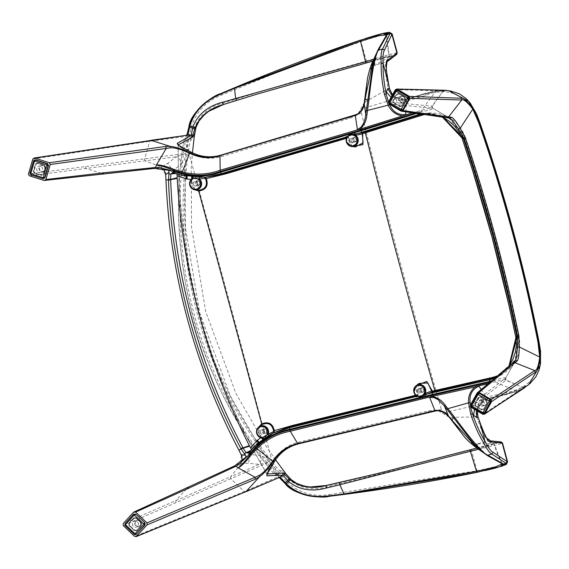 <?xml version="1.0" encoding="UTF-8"?>
<svg xmlns="http://www.w3.org/2000/svg" width="569" height="569" viewBox="0 0 569 569"><rect width="100%" height="100%" fill="white"/><g stroke="black" fill="none" stroke-linecap="round" stroke-linejoin="round"><path stroke-width="0.43" stroke-dasharray="2.85 2.13" d="M198.524 184.904A1.949 1.892 -105.7 0 0 198.545 181.17A1.949 1.892 -105.7 0 0 196.184 183.517A1.949 1.892 -105.7 0 0 198.524 184.904M193.894 178.524A5.448 5.306 -105.7 0 0 190.345 185.181A5.448 5.306 -105.7 0 0 196.838 189.015M193.289 184.328A2.297 2.24 74.3 0 1 194.826 181.532A2.297 2.24 74.3 0 1 197.599 183.14A2.297 2.24 74.3 0 1 196.07 185.956A2.297 2.24 74.3 0 1 193.289 184.328A2.297 2.24 -105.7 0 0 196.07 185.956A2.297 2.24 -105.7 0 0 197.607 183.168A2.297 2.24 -105.7 0 0 194.826 181.532A2.297 2.24 -105.7 0 0 193.289 184.328M195.238 183.78A2.297 2.24 74.3 0 1 198.019 181.006A2.297 2.24 74.3 0 1 198.019 185.416A2.297 2.24 74.3 0 1 195.238 183.78M355.092 141.532A1.949 1.892 -105.7 0 0 355.113 137.798A1.949 1.892 -105.7 0 0 352.759 140.145A1.949 1.892 -105.7 0 0 355.092 141.532M350.461 135.152A5.448 5.306 -105.7 0 0 346.912 141.809A5.448 5.306 -105.7 0 0 353.406 145.643M349.857 140.956A2.297 2.24 74.3 0 1 351.4 138.16A2.297 2.24 74.3 0 1 354.174 139.768A2.297 2.24 74.3 0 1 352.638 142.584A2.297 2.24 74.3 0 1 349.857 140.956A2.297 2.24 74.3 0 1 351.4 138.16A2.297 2.24 74.3 0 1 354.174 139.768A2.297 2.24 74.3 0 1 352.638 142.584A2.297 2.24 74.3 0 1 349.857 140.956M351.806 140.408A2.297 2.24 74.3 0 1 354.587 137.634A2.297 2.24 74.3 0 1 354.587 142.037A2.297 2.24 74.3 0 1 351.806 140.408M263.148 431.7A1.949 1.892 74.3 0 1 265.51 429.353A1.949 1.892 74.3 0 1 266.399 432.518A1.949 1.892 74.3 0 1 263.148 431.7M262.202 431.963A2.297 2.24 -105.7 0 0 266.036 432.931A2.297 2.24 -105.7 0 0 263.739 429.168A2.297 2.24 -105.7 0 0 262.202 431.963M260.253 432.511A2.297 2.24 -105.7 0 0 263.034 434.14A2.297 2.24 -105.7 0 0 264.564 431.323A2.297 2.24 -105.7 0 0 261.79 429.716A2.297 2.24 -105.7 0 0 260.253 432.511M263.803 437.198A5.448 5.306 74.3 0 1 257.309 433.365A5.448 5.306 74.3 0 1 260.858 426.707M420.32 390.547A1.949 1.892 74.3 0 1 422.675 388.193A1.949 1.892 74.3 0 1 423.564 391.365A1.949 1.892 74.3 0 1 420.32 390.547M419.367 390.811A2.297 2.24 -105.7 0 0 423.201 391.778A2.297 2.24 -105.7 0 0 420.904 388.015A2.297 2.24 -105.7 0 0 419.367 390.811M417.418 391.358A2.297 2.24 -105.7 0 0 420.199 392.987A2.297 2.24 -105.7 0 0 421.736 390.17A2.297 2.24 -105.7 0 0 418.962 388.563A2.297 2.24 -105.7 0 0 417.418 391.358A2.297 2.24 -105.7 0 0 420.199 392.987A2.297 2.24 -105.7 0 0 421.736 390.17A2.297 2.24 -105.7 0 0 418.962 388.563A2.297 2.24 -105.7 0 0 417.418 391.358M420.968 396.038A5.448 5.306 74.3 0 1 414.474 392.205A5.448 5.306 74.3 0 1 418.023 385.554M507.164 461.495C508.551 463.173 498.529 466.246 477.099 470.727L477.071 472.313L485.321 470.535M477.099 470.727L476.936 472.355M451.914 419.879L460.221 430.911C466.672 440.143 471.502 444.446 474.688 443.799L476.466 443.912L484.461 452.888L488.43 456.167L502.377 463.899M501.83 463.33L493.992 443.628L476.737 443.912L489.952 440.911L500.357 441.928C501.353 442.099 491.602 444.723 471.111 449.816L377.716 473.508M493.714 443.784L491.901 444.88L478.323 449.19M493.615 443.415L476.815 448.059M273.461 463.017L272.309 462.199L273.469 460.364C279.486 450.997 287.864 444.951 298.597 442.234L429.51 410.711L427.589 412.397L422.404 414.111M267.067 474.055L266.975 474.411M358.42 113.395L360.966 111.119L361.436 112.989L350.54 118.025L221.519 156.553C210.857 159.597 200.58 158.58 190.672 153.509L188.744 152.506C181.646 148.374 178.161 145.806 178.303 144.803C176.561 257.245 209.029 377.596 267.138 474.048C266.463 473.422 268.184 469.475 272.309 462.199C243.411 352.986 218.546 260.844 188.744 152.506L189.335 151.226M488.159 383.741L494.781 381.827C502.484 379.644 506.268 379.082 506.118 380.135L470.826 407.162M470.563 406.927L470.3 405.228L505.386 378.328L505.912 380.213L523.409 387.688L482.939 414.346M513.352 362.915L515.265 360.931L505.621 378.157L515.422 360.725M477.163 392.923L513.067 363.228M483.942 408.926L481.936 409.467L475.848 405.861L475.293 403.798L478.735 397.624L480.741 397.084L486.829 400.697L487.384 402.752L483.7 409.388L481.694 409.929L481.936 409.467M481.694 409.929L475.158 406.053L474.596 403.99L475.293 403.798M483.7 409.388L487.405 402.752L486.851 400.69L480.307 396.806L478.301 397.347L474.596 403.99M360.966 111.119L362.723 108.615L395.398 98.878L401.408 101.076L408.506 100.571L425.975 95.322C448.073 84.639 474.276 98.238 478.778 122.982C503.558 194.662 523.26 267.686 537.89 342.054C546.46 365.725 530.6 390.59 506.147 392.454L488.401 396.685L482.014 399.815L477.924 404.73L444.78 412.717L450.193 417.34L477.988 416.942M450.299 90.884L448.443 90.635L425.214 93.835L407.753 99.07L404.139 99.689L401.294 99.532L395.832 97.534L392.361 94.568M358.548 113.309L358.072 113.672M362.723 108.615L364.786 101.879M358.285 113.508L364.537 102.121L366.913 85.108M515.877 337.595L519.063 336.03L516.339 359.21L500.201 375.568L495.912 377.325M462.014 138.004L465.542 137.67C487.455 202.699 505.293 268.817 519.063 336.03L518.487 336.073C504.717 268.931 486.9 202.877 465.022 137.918L449.183 118.295L424.638 114.426M133.615 512.171L234.044 466.338L237.131 464.347L242.451 459.532L240.445 463.344L237.33 464.126M279.884 478.024L269.016 462.22C263.547 455.378 263.042 456.822 259.813 455.364L249.457 454.524L241.441 454.78L240.438 463.351M240.559 463.401L248.689 463.301L259.194 464.396L269.016 462.22L230.794 478.678L230.687 476.68L123.238 523.601M249.08 452.298L250.182 451.822L249.848 452.234L248.667 452.782M261.904 424.609C257.601 428.507 257.43 432.596 261.384 436.871L263.475 438.109L262.281 438.052M192.258 178.517L193.24 177.812L192.052 179.918C190.793 185.608 192.998 189.057 198.666 190.259M346.656 138.018A0.768 0.761 -84.7 0 0 346.699 137.634A0.768 0.633 -162.6 0 1 346.67 137.698L348.705 137.961L346.421 138.352M346.642 137.435L347.979 137.086A0.768 0.768 0 0 1 348.712 137.961C348.47 142.869 350.696 145.856 355.39 146.923L348.705 137.961L347.744 137.115L345.732 137.015M352.929 140.095A2.297 2.24 74.3 0 1 354.466 137.3A2.297 2.24 74.3 0 1 357.247 138.907A2.297 2.24 74.3 0 1 355.71 141.724A2.297 2.24 74.3 0 1 352.929 140.095M415.839 396.828L417.504 395.647L416.394 395.917M415.676 395.249L417.909 394.431C415.263 390.384 415.64 386.721 419.054 383.428L417.909 394.431A0.768 0.768 0 0 1 417.738 395.54L416.43 385.483M192.407 177.386L192.813 176.518L184.15 174.619L177.236 172.123L173.709 172.4L177.343 172.265L177.037 173.46L175.7 173.566M193.24 177.812L192.799 176.518L191.917 177.123L199.84 177.606L205.516 177.258M209.456 176.781L199.797 177.613A0.768 0.704 -94.1 0 0 199.598 177.656M264.571 431.345A2.297 2.24 74.3 0 1 263.034 434.14A2.297 2.24 74.3 0 1 260.261 432.532A2.297 2.24 74.3 0 1 261.79 429.716A2.297 2.24 74.3 0 1 264.571 431.345M267.643 430.484A2.297 2.24 -105.7 0 0 264.862 428.855A2.297 2.24 -105.7 0 0 263.326 431.651A2.297 2.24 -105.7 0 0 266.107 433.279A2.297 2.24 -105.7 0 0 267.643 430.484M470.186 449.802L471.111 449.816L471.744 451.224C493.046 445.918 503.181 443.187 502.157 443.031M493.984 443.329L500.357 441.928A1.529 1.515 92.1 0 1 500.734 441.893L500.364 441.928M451.245 419.374L449.958 417.546M477.291 411.287L478.977 405.683L477.924 404.73L476.708 416.828L477.967 416.892M516.737 391.123C523.025 388.286 525.251 387.14 523.409 387.688L524.988 387.517L517.221 391.273L505.457 394.73L487.626 398.883L516.737 391.123L494.781 381.827L494.063 380.633L489.802 382.212L490.186 383.271M476.31 410.704L483.87 400.299L488.508 398.364L506.239 394.132L528.551 384.765L529.803 383.755M361.436 112.982C386.159 212.372 412.838 311.243 441.466 409.588L441.999 411.437L444.78 412.717M505.386 378.328L505.557 378.214C505.421 377.155 501.595 377.965 494.063 380.633M509.44 366.144L491.637 380.86M495.087 378.008L496.844 377.211L508.864 366.621M438.251 410.718L449.61 417.433L450.193 417.34L460.221 430.911M438.379 410.733L441.999 411.437M123.317 525.621L230.794 478.678M279.77 477.27L278.995 477.355L279.685 477.875L277.871 476.815L244.386 491.545L134.654 536.418M505.621 378.157L506.118 380.135L505.557 378.214M417.426 394.822L416.302 395.761A0.768 0.633 -47.4 0 1 416.387 395.825L416.33 395.789M260.68 437.725L261.107 437.44L258.881 426.942M269.087 435.1A0.768 0.704 -116.7 0 0 269.265 435.043L262.956 439.048L262.693 439.424L263.746 439.446L262.992 438.898M261.761 437.995L261.107 437.44L261.384 436.871L261.107 437.44M263.475 438.109L263.746 439.446L257.906 444.73L252.522 450.883L249.357 452.625L252.522 450.883M250.637 450.477L251.647 449.965L252.508 450.897M254.713 446.153L258.013 444.638L258.127 442.945M251.647 449.965L251.47 449.546M165.735 174.605L160.728 167.521L164.313 169.939L157.3 168.488L153.637 168.346L44.119 180.48M241.327 454.766L239.016 450.221C194.705 365.817 170.373 275.645 166.02 179.69L165.821 174.534L172.834 170.544L167.748 163.346L176.205 156.816C179.498 158.232 181.184 160.735 181.276 164.306L172.834 170.544M177.115 174.029L177.037 173.46M172.99 172.606L177.478 172.322M276.84 431.359L273.838 432.725M274.308 432.511L269.301 435.029L262.693 439.424M420.491 390.49A2.297 2.24 -105.7 0 0 423.272 392.126A2.297 2.24 -105.7 0 0 424.808 389.31A2.297 2.24 -105.7 0 0 422.034 387.702A2.297 2.24 -105.7 0 0 420.491 390.49M259.813 455.364C261.548 458.5 261.342 461.509 259.194 464.396L230.687 476.68L241.462 463.372L242.33 454.738M350.54 118.025L348.029 117.534L342.687 118.658M137.684 526.247A3.065 2.98 74.3 0 1 132.605 524.959A3.065 2.98 74.3 0 1 138.018 522.577A3.065 2.98 74.3 0 1 137.684 526.247M141.411 522.904L136.169 517.918L134.177 518.06L129.455 523.267L129.547 525.393L134.697 530.301L136.78 530.237L141.503 525.038L141.411 522.904L141.766 523.423M395.341 89.71L443.322 90.884C445.178 90.4 442.675 90.499 435.811 91.189L424.097 94.063L406.565 99.433L424.239 93.721L436.153 90.805L435.811 91.189L444.773 90.243L443.322 90.884L444.944 90.258M396.493 94.148L398.499 93.608L405.043 97.491L405.597 99.547L401.892 106.19L399.886 106.73L393.343 102.847L392.788 100.784L396.493 94.148L398.933 93.878L405.014 97.491L405.576 99.554L402.127 105.727L400.121 106.268L394.04 102.655L393.485 100.599L396.927 94.418M390.917 97.164L406.558 99.433L407.753 99.07L408.506 100.571M389.317 88.344L365.085 101.901L366.92 85.108C367.837 73.842 369.829 67.647 372.894 66.53L374.601 65.364L387.539 61.331C384.53 60.67 384.48 68.323 387.375 84.283L388.264 89.02L395.398 98.878L395.882 97.541L392.375 94.532M388.25 88.956L389.31 88.287M389.004 103.935L432.682 108.124C432.988 109.106 429.268 110.308 421.508 111.737L421.529 110.343L435.811 91.189M412.418 112.754L421.529 110.343C429.325 108.352 432.888 106.965 432.205 106.183L388.485 101.993M421.508 111.737L417.034 112.513L416.835 111.403M32.824 159L149.768 141.261L186.042 136.489L187.009 134.924L188.147 135.23L188.012 136.88L184.683 139.377C184.107 140.066 183.396 143.246 182.557 148.907C166.454 260.481 198.375 378.805 268.44 467.192C272.01 471.665 274.222 474.069 275.083 474.404L279.308 475.243L280.268 476.637L279.806 477.419M29.396 175.807L176.262 156.802L185.714 153.474L187.393 134.924M181.276 164.306C183.31 161.333 184.448 162.222 185.714 153.474L28.45 174.029M399.431 99.952A3.065 2.98 -105.7 0 0 405.313 99.682A3.065 2.98 -105.7 0 0 401.515 96.332A3.065 2.98 -105.7 0 0 399.431 99.952M184.683 139.377A1.529 1.522 -118.4 0 1 186.397 138.068L189.705 135.493L191.554 126.325C196.525 111.311 206.455 100.912 221.362 95.123L290.745 66.922L361.287 41.494C382.062 34.609 392.29 32.298 391.97 34.545M255.353 94.646L366.628 62.583C386.941 56.694 396.714 54.119 395.932 54.88L388.122 60.983M396.927 53.024C397.745 52.256 387.596 54.93 366.464 61.039L294.6 81.303L223.169 103.01C209.762 106.41 200.324 114.305 194.854 126.695L192.749 135.835L189.449 138.473C188.88 139.27 188.119 142.897 187.18 149.37C171.205 259.912 203.041 377.126 272.202 464.46C276.264 469.574 278.746 472.348 279.656 472.782L283.931 473.771L284.834 474.887L285.183 472.988M40.548 166.262A3.065 2.98 -105.7 0 0 36.829 169.989A3.065 2.98 -105.7 0 0 42.689 169.235A3.065 2.98 -105.7 0 0 40.548 166.262M43.365 165.472A3.065 2.98 -105.7 0 0 39.837 169.711A3.065 2.98 -105.7 0 0 45.499 168.445A3.065 2.98 -105.7 0 0 43.365 165.472M279.329 475.286L277.224 474.667L276.257 474.994L279.308 475.243M279.265 475.179L261.399 450.207L230.424 396.095L199.755 313.057L185.451 228.069L185.131 167.549L188.012 136.88M160.65 167.627L157.592 168.573M497.804 375.768L515.272 359.85L518.487 336.073L519.063 336.03M422.447 114.127L428.5 113.011L451.167 118.757L465.542 137.67L465.022 137.918L465.542 137.67L476.253 170.48L495.258 235.644L511.723 301.862L519.077 336.009C521.688 353.719 515.393 366.905 500.201 375.568L496.844 377.211L502.74 373.413L508.842 366.642M477.327 411.309L478.977 405.683L482.69 401.209L488.508 398.364L488.401 396.685M487.626 398.883L487.299 398.677L474.475 409.573M481.182 389.516L487.313 398.67M279.984 477.142L277.871 476.815M476.73 416.885L478.323 421.359C483.835 436.558 487.711 443.073 489.952 440.911L490.57 440.897M484.461 452.888L477.114 448.287M478.323 421.359L479.66 421.551M329.152 496.31L329.102 496.232C315.518 498.352 302.985 495.656 291.52 488.145L286.385 483.806L287.694 482.64L281.47 475.599L283.931 473.771L284.244 471.63M186.198 176.39L185.238 174.903L181.66 175.337M191.092 179.534L191.767 178.879M195.025 189.847L191.525 179.562L192.052 179.918L191.525 179.562M252.608 450.769L250.182 451.822M160.728 167.521L161.511 167.073L166.61 174.1M144.597 159.192L145.5 160.977L161.511 167.073L167.748 163.346M220.516 93.707L220.516 93.785C207.706 98.778 198.232 107.399 192.094 119.654L189.833 125.984L188.147 135.23L189.939 134.106M196.049 127.271L189.833 125.984M194.093 137.534L192.749 135.835L189.705 135.493L188.005 136.845M194.235 135.906L192.976 134.44M273.298 463.451L269.763 466.352C273.831 471.473 276.321 474.247 277.224 474.667L279.656 472.782A1.529 1.522 -88.8 0 0 279.92 470.634C279.073 470.307 276.861 467.91 273.298 463.451C204.399 376.514 172.692 259.763 188.645 149.697C189.477 144.042 190.188 140.87 190.764 140.194L194.086 137.662M190.764 140.194A1.529 1.522 61.3 0 0 189.449 138.473L186.397 138.068C185.821 138.872 185.067 142.499 184.128 148.957L188.645 149.697M187.393 135.138L186.724 135.458L187.158 134.405M282.38 476.701L280.268 476.637L286.385 483.806M268.44 467.192L268.44 467.206C271.136 470.89 276.257 476.189 276.257 474.994L275.083 474.404M284.841 474.887L290.361 480.663C301.406 488.629 313.533 490.713 326.755 486.915L326.165 485.492M477.071 472.313L329.102 496.232L329.159 494.639C313.455 497.142 299.635 493.138 287.694 482.64L291.108 479.567M279.92 470.634L284.166 471.495L284.443 472M269.763 466.352C200.096 378.435 168.004 260.325 184.128 148.957L182.557 148.893C175.992 194.143 177.428 241.284 186.874 290.311C199.001 353.079 226.192 412.048 268.44 467.206L269.763 466.352M196.362 183.467A2.297 2.24 74.3 0 1 197.898 180.672A2.297 2.24 74.3 0 1 200.672 182.279A2.297 2.24 74.3 0 1 199.143 185.096A2.297 2.24 74.3 0 1 196.362 183.467M285.56 428.101L269.265 435.043A0.768 0.704 -116.7 0 0 269.301 435.029M191.917 177.123L199.797 177.613A0.768 0.704 -94.1 0 1 199.84 177.606M204.797 177.343L218.901 174.975M352.083 146.532L348.093 137.862M417.852 113.501L417.731 113.096L442.732 116.901M417.326 113.43L417.731 113.096L417.034 112.513L415.057 113.117M449.773 118.203L432.682 108.124L450.036 118.309L446.736 117.37L401.124 111.126M447.177 117.506L446.736 117.37M387.375 84.283L388.435 83.451M401.003 97.434A3.065 2.98 -105.7 0 0 396.657 100.877A3.065 2.98 -105.7 0 0 402.496 100.471A3.065 2.98 -105.7 0 0 401.003 97.434M481.303 403.371A3.065 2.98 74.3 0 1 486.495 400.626A3.065 2.98 74.3 0 1 484.98 405.434A3.065 2.98 74.3 0 1 481.303 403.371M388.456 102.071L389.438 104.234M365.739 38.408L360.462 40.143L366.464 61.039L366.628 62.583L365.846 63.088M360.319 40.179L361.287 41.494M373.648 59.432L387.105 56.509L389.388 56.317L389.345 56.985L386.621 34.873M389.616 56.601L372.923 61.139M389.246 56.615L388.883 57.256L374.601 65.364M173.659 172.841L174.868 172.684M37.76 163.267L35.932 164.256L33.941 171.084L34.937 172.969L41.637 175.096L43.436 174.214L45.506 166.674L44.46 165.394L37.248 163.026L44.453 165.316L45.449 167.201L43.436 174.214M43.472 174.107L41.48 175.529L34.275 173.239L33.279 171.354L35.413 164.014L37.248 163.026M45.506 166.674L45.456 167.279M386.429 35.641L378.541 48.913L376.763 53.735L372.894 61.196M374.366 65.513L376.763 53.735M395.932 54.88A1.529 1.515 -124.1 0 0 396.309 54.695L389.345 56.985M134.376 530.777L128.836 525.5L128.743 523.373L133.822 517.776L135.906 517.712L141.446 522.989L141.539 525.116L136.453 530.713L134.376 530.777L134.697 530.301M432.476 108.124L431.985 106.225L443.322 90.884M135.308 523.565A3.065 2.98 74.3 0 1 140.828 521.787A3.065 2.98 74.3 0 1 139.12 526.311A3.065 2.98 74.3 0 1 135.308 523.565M186.042 136.489L187.699 135.138M432.682 108.124L432.205 106.183L432.76 108.138M365.298 98.878L364.971 99.625M406.572 99.433L405.811 111.851M483.942 404.822A3.065 2.98 74.3 0 1 478.465 404.082A3.065 2.98 74.3 0 1 483.686 401.415A3.065 2.98 74.3 0 1 483.942 404.822M465.563 137.677C458.721 120.72 446.366 112.498 428.5 113.011L424.837 113.359L432.589 113.629L442.099 116.816L424.837 113.359L421.067 113.942M234.044 466.338L234.528 465.947M482.014 399.815L482.69 401.209L484.859 399.765L487.597 398.897L505.428 394.744L517.185 391.294L525.073 387.432L523.409 387.688M441.466 409.588L429.51 410.711M389.459 56.374L389.708 56.872M153.637 168.346L154.27 168.438M480.236 396.956L478.422 397.447L474.724 404.075L475.229 405.932L481.765 409.808L483.572 409.324L487.27 402.688L486.765 400.832L480.236 396.956L486.751 400.839L487.249 402.696L483.785 408.905L481.979 409.396L475.855 405.761L475.357 403.905L478.821 397.688L480.627 397.205M482.775 400.647A3.065 2.98 74.3 0 1 482.135 406.238A3.065 2.98 74.3 0 1 478.437 404.09A3.065 2.98 74.3 0 1 482.775 400.647M486.132 404.203A3.065 2.98 74.3 0 1 480.656 403.471A3.065 2.98 74.3 0 1 485.876 400.804A3.065 2.98 74.3 0 1 486.132 404.203M477.106 394.132L477.505 393.663M482.896 413.549L482.313 413.35M471.644 407.02L482.619 413.421M471.772 406.984L471.082 404.936M477.348 393.89L471.21 404.9M135.799 517.84L133.921 517.897L128.85 523.487L128.935 525.407L134.469 530.678L136.34 530.621L141.418 525.031L141.66 523.572L135.799 517.84L141.304 523.032L141.382 524.952L136.631 530.187L134.753 530.244L129.568 525.308L129.49 523.395L134.241 518.153L136.119 518.096M137.463 521.937A3.065 2.98 74.3 0 1 136.275 527.107A3.065 2.98 74.3 0 1 132.57 524.967A3.065 2.98 74.3 0 1 137.463 521.937M139.867 525.635A3.065 2.98 74.3 0 1 134.796 524.341A3.065 2.98 74.3 0 1 140.209 521.965A3.065 2.98 74.3 0 1 139.867 525.635M133.381 514.433L125.109 523.551M135.009 534.704L134.213 534.284M125.201 525.706L134.512 534.383M125.322 525.635L125.23 523.48M401.757 106.097L399.943 106.588L393.414 102.712L392.909 100.848L396.607 94.219L398.414 93.729L404.95 97.612L405.455 99.468L401.757 106.097L405.434 99.468L404.929 97.612L398.812 93.977L397.006 94.468L393.535 100.677L394.04 102.534L400.156 106.168L401.97 105.678M400.967 97.441A3.065 2.98 -105.7 0 0 396.621 100.891A3.065 2.98 -105.7 0 0 402.098 101.623A3.065 2.98 -105.7 0 0 400.967 97.441M403.193 96.815A3.065 2.98 -105.7 0 0 398.848 100.265A3.065 2.98 -105.7 0 0 404.687 99.86A3.065 2.98 -105.7 0 0 403.193 96.815M395.69 90.435L395.291 90.912M389.267 101.716L389.829 103.8M400.469 110.116L401.074 110.329M400.804 110.201L389.95 103.764M389.388 101.68L395.533 90.663M43.152 174.484L41.509 175.38L34.304 173.09L33.415 171.39L35.548 164.057L37.198 163.168L44.396 165.451L45.335 166.603L43.152 174.484L45.3 167.222L44.403 165.522L37.661 163.381L36.011 164.277L34.012 171.148L34.908 172.848L41.651 174.989L43.301 174.093M40.513 166.276A3.065 2.98 -105.7 0 0 36.793 169.996A3.065 2.98 -105.7 0 0 42.533 170.103A3.065 2.98 -105.7 0 0 40.513 166.276M42.739 165.65A3.065 2.98 -105.7 0 0 39.019 169.377A3.065 2.98 -105.7 0 0 44.88 168.623A3.065 2.98 -105.7 0 0 42.739 165.65M33.976 160.323L33.514 161.07M30.036 173.012L31.025 174.918M42.782 178.652L43.159 178.723M43.13 178.709L31.181 174.918M30.178 173.012L33.72 160.828M175.913 502.626L175.778 500.649L187.557 487.832M360.462 40.143L220.516 93.785L221.362 95.123M223.375 104.547L223.169 103.01M85.293 166.788L86.175 168.566L102.825 173.737M193.801 178.552A5.448 5.306 -105.7 0 0 190.16 185.174A5.448 5.306 -105.7 0 0 196.696 189.057M350.376 135.18A5.448 5.306 -105.7 0 0 346.727 141.802A5.448 5.306 -105.7 0 0 353.264 145.678M263.717 437.22A5.448 5.306 74.3 0 1 257.124 433.358A5.448 5.306 74.3 0 1 260.773 426.729M420.882 396.067A5.448 5.306 74.3 0 1 414.289 392.197A5.448 5.306 74.3 0 1 417.938 385.576M274.628 461.16L273.469 460.364M475.158 406.053L475.848 405.861M478.301 397.347L478.735 397.624M480.307 396.806L480.741 397.084M401.408 101.076L401.316 99.532L395.882 97.541M348.705 137.961L347.744 137.115M346.919 141.745A5.427 5.285 74.3 0 1 353.342 135.152A5.427 5.285 74.3 0 1 355.796 144.227A5.427 5.285 74.3 0 1 346.919 141.745M200.551 182.372A5.427 5.285 -105.7 0 0 191.675 179.896A5.427 5.285 -105.7 0 0 194.121 188.972A5.427 5.285 -105.7 0 0 200.551 182.372M267.515 430.555A5.427 5.285 74.3 0 1 261.086 437.148A5.427 5.285 74.3 0 1 258.639 428.08A5.427 5.285 74.3 0 1 267.515 430.555M329.159 494.639L477.007 470.741L471.744 451.224L326.755 486.915M505.457 394.73L506.239 394.132L506.147 392.454M230.637 476.701L230.751 478.7L244.286 491.58L246.157 491.559M417.504 395.647L417.909 394.431M258.781 442.369L258.632 444.005M414.481 392.148A5.427 5.285 -105.7 0 0 423.357 394.623A5.427 5.285 -105.7 0 0 420.911 385.547A5.427 5.285 -105.7 0 0 414.481 392.148M221.519 156.553L220.928 155.124M424.239 93.721L425.214 93.835L425.975 95.322M391.856 95.45L403.023 99.739L406.728 99.084M151.397 140.351L149.768 141.261L144.54 159.199L145.451 160.984M173.047 172.635L172.315 172.521M482.704 401.202L479.013 405.647M249.457 454.524L248.689 463.301M35.413 164.014L35.932 164.256M41.48 175.529L41.637 175.096M34.275 173.239L34.937 172.969M33.279 171.354L33.941 171.084M136.453 530.713L136.78 530.237M133.822 517.776L134.177 518.06M128.743 523.373L129.455 523.267M128.836 525.5L129.547 525.393M398.499 93.608L398.933 93.878M401.892 106.19L402.127 105.727M399.886 106.73L400.121 106.268M149.875 141.247L151.503 140.337M392.788 100.784L393.485 100.599M393.343 102.847L394.04 102.655M190.672 153.509L191.276 152.243M298.817 443.77L298.597 442.234M537.89 342.054L539.042 341.976M478.778 122.982L479.809 122.47M246.256 491.516L244.386 491.545M187.059 176.554L186.084 175.145M483.572 409.324L483.785 408.905M481.765 409.808L481.979 409.396M474.724 404.075L475.357 403.905M475.229 405.932L475.855 405.761M478.422 397.447L478.821 397.688M136.34 530.621L136.631 530.187M134.469 530.678L134.753 530.244M128.85 523.487L129.49 523.395M128.935 525.407L129.568 525.308M398.414 93.729L398.812 93.977M396.607 94.219L397.006 94.468M392.909 100.848L393.535 100.677M393.414 102.712L394.04 102.534M399.943 106.588L400.156 106.168M37.198 163.168L37.661 163.381M35.548 164.057L36.011 164.277M33.415 171.39L34.012 171.148M34.304 173.09L34.908 172.848M41.509 175.38L41.651 174.989M198.545 181.17L198.019 181.006M199.434 184.342L199.072 184.747M199.143 185.096L198.019 185.416M197.898 180.672L196.774 180.985M355.113 137.798L354.587 137.634M356.002 140.963L355.639 141.375M355.71 141.724L354.587 142.037M354.466 137.3L353.342 137.613M265.51 429.353L264.983 429.19M266.399 432.518L266.036 432.931M266.107 433.279L264.983 433.592M264.862 428.855L263.739 429.168M422.675 388.193L422.148 388.03M423.564 391.365L423.201 391.778M423.272 392.126L422.148 392.439M422.034 387.702L420.904 388.015M502.463 463.941L502.32 463.728C499.731 459.844 496.965 453.223 494.013 443.863L493.984 443.621M347.979 137.086L346.016 136.987M437.959 410.69L438.82 410.761M252.501 451.046L258.013 444.638L263.973 439.161L263.767 438.251L261.391 436.878C257.608 432.909 257.593 428.955 261.349 425.007M163.765 169.818L163.083 169.192L164.683 170.067M401.316 99.532L404.139 99.689L406.7 99.091L424.204 93.729L436.117 90.812L445.022 90.258M255.538 94.589L256.427 94.319M41.686 165.444L38.87 166.233M43.344 171.34L40.527 172.13M378.869 473.23L376.735 473.742M377.802 473.486L378.805 473.244M198.147 190.217C192.813 188.759 190.786 185.323 192.059 179.911L193.417 177.549L193.147 176.653L185.238 174.903L177.236 172.123M242.024 459.93L241.747 460.812L242.7 459.247M182.557 148.893C183.595 141.688 184.569 138.139 185.466 138.239L188.005 136.916M275.56 459.802L266.548 446.878L235.95 393.449L205.75 311.769L191.54 227.259L191.284 167.45L192.471 152.812M417.738 395.54L416.124 396.685M389.466 56.374C388.634 54.93 386.237 39.851 386.65 35.036L386.707 34.723M483.323 399.538L480.513 400.327M484.98 405.434L482.171 406.223M443.72 90.798C440.705 94.205 436.907 99.376 432.34 106.325M137.463 520.415L134.647 521.204M139.12 526.311L136.304 527.1M266.847 473.934C241.142 430.171 220.502 383.293 204.932 333.292C185.402 271.968 177.898 198.297 178.111 145.067M523.793 387.553C519.469 386.138 513.587 383.591 506.147 379.921M401.515 96.332L398.698 97.121M403.172 102.235L400.356 103.025M254.528 94.895L256.562 94.276M482.697 399.708L480.478 400.334M484.354 405.612L482.135 406.238M136.837 520.585L134.618 521.211M138.495 526.489L136.275 527.107M400.889 96.51L398.67 97.135M402.546 102.406L400.327 103.032M41.06 165.622L38.841 166.24M42.718 171.518L40.491 172.144M43.123 174.576L43.265 174.185"/><path stroke-width="0.85" d="M196.838 189.015A5.448 5.306 -105.7 0 0 200.558 182.315A5.448 5.306 -105.7 0 0 193.894 178.524M353.406 145.643A5.448 5.306 -105.7 0 0 357.126 138.943A5.448 5.306 -105.7 0 0 350.461 135.152M260.858 426.707A5.448 5.306 74.3 0 1 267.53 430.52A5.448 5.306 74.3 0 1 263.803 437.198M418.023 385.554A5.448 5.306 74.3 0 1 424.694 389.367A5.448 5.306 74.3 0 1 420.968 396.038M449.61 417.433L448.308 415.647C444.702 411.487 440.242 409.808 434.922 410.619L297.587 443.585C287.082 446.252 278.789 452.106 272.707 461.125L272.665 461.189C267.999 468.081 263.568 472.782 259.364 475.3L255.125 477.291L238.169 467.839L236.021 466.175L189.05 488.074L135.607 512.1L133.615 512.171L123.238 523.601L123.317 525.621L134.654 536.418L136.652 536.347L246.157 491.559L279.984 477.142L286.157 483.536C296.997 493.935 311.271 498.046 328.982 495.862L329.159 496.31L344.174 494.418C388.172 488.743 432.426 481.388 476.929 472.362L502.207 466.125L506.069 463.365L503.522 464.048L487.853 455.193C483.081 453.507 471.971 440.847 454.531 417.198L447.881 408.677L468.543 402.831L470.783 414.417L472.377 413.485C476.36 425 480.556 434.254 484.966 441.267L483.664 442.86C479.198 435.754 474.902 426.273 470.783 414.417M476.929 472.362L500.243 466.594L503.522 464.048L502.455 463.941L488.522 456.231L477.05 448.237L451.245 419.374L451.914 419.879L453.557 417.66L444.417 405.974L445.392 405.469C442.191 400.775 437.824 397.745 432.284 396.387L478.906 386.116C472.128 389.388 469.183 394.872 470.072 402.568L470.819 407.155L482.939 414.346L484.838 413.841L525.151 387.397M477.462 447.888L470.193 449.795L470.115 450.328L476.452 471.388L343.932 493.942L339.885 484.738L478.323 449.19M476.964 472.355L476.452 471.388L495.108 467.057L502.377 463.899M255.261 479.254L255.125 477.291L146.951 522.897L147.022 524.917L255.261 479.254L259.443 476.836C263.781 473.735 268.312 468.636 273.049 461.537L274.628 461.16L273.461 463.017C268.333 470.677 266.178 474.951 266.996 475.855L282.75 475.087L288.718 481.651C299.152 489.859 311.705 491.979 326.386 488.01L339.885 484.738L339.572 482.519L376.799 473.728L469.958 449.859M278.995 477.355L284.201 482.612L285.24 482.626L287.75 480.784L288.874 478.607L283.099 472.96L267.067 474.055M283.753 476.253L285.183 472.988L284.223 471.587M259.364 475.3L259.443 476.836L245.829 491.801L279.77 477.27L282.75 475.087L283.099 472.96M422.298 414.132L298.817 443.77C288.476 446.366 280.417 452.17 274.628 461.16L274.642 461.139M422.219 414.154L298.817 443.77L435.065 410.875L438.251 410.718C442.59 411.458 446.352 413.77 449.546 417.653L463.223 435.292C465.705 438.827 470.328 443.159 477.099 448.272L477.05 448.237M535.294 372.311L491.694 401.543L484.368 414.289L528.551 384.765L540.23 365.383L539.042 341.976C524.412 267.451 504.675 194.285 479.809 122.47L479.24 122.605C504.106 194.399 523.85 267.586 538.48 342.168L540.216 357.304C538.857 367.083 537.214 372.09 535.294 372.311L534.725 370.568C536.802 370.739 538.459 366.294 539.704 357.218L537.99 342.346C523.359 267.736 503.601 194.527 478.728 122.705L472.725 108.985C467.078 101.78 463.415 98.8 461.736 100.044L409.872 98.323L409.353 96.381L461.345 98.252C463.088 97.42 467.014 100.884 473.124 108.651L479.24 122.605L478.728 122.705M465.613 138.367L464.318 138.779L458.728 129.327C454.908 123.537 451.921 119.824 449.773 118.203L401.124 111.126L403.023 110.614L451.729 117.306C453.834 118.565 456.665 122.207 460.207 128.231L465.613 138.367C487.37 202.998 505.094 268.703 518.8 335.475L519.227 346.962C519.198 353.932 518.594 358.513 517.406 360.718L479.062 392.418L477.163 392.923L470.3 405.228M491.694 401.543L491.168 399.602L534.725 370.568L514.952 362.716L513.067 363.228M517.406 360.718L515.358 360.81L477.163 392.923M342.581 118.693L220.928 155.124C210.686 158.068 200.8 157.108 191.276 152.243L189.335 151.226C181.077 147.2 177.051 144.569 177.272 143.317L191.127 135.529L187.699 135.138L34.581 158.061L49.304 162.734L165.465 146.461L170.287 146.404C175.629 146.887 182.108 149 189.726 152.741L189.804 152.777C199.548 157.592 209.598 158.545 219.954 155.622L355.269 115.116L358.548 113.309M151.397 140.351L33.998 158.033L34.581 158.061L32.824 159L28.45 174.029L29.396 175.807L44.119 180.48L45.876 179.541L103.971 172.777L155.429 167.492L156.71 164.925C160.543 164.804 166.489 166.361 174.562 169.598L182.258 171.987C194.939 175.273 207.479 174.726 219.876 170.344L358.932 129.433L357.403 129.618L361.144 127.129L363.555 123.317L365.021 119.092L367.851 100.023L365.298 98.878L364.316 104.355C363.285 109.76 360.277 113.444 355.276 115.415L358.285 113.508C361.443 110.848 363.47 107.008 364.366 101.979L367.453 78.742C368.996 71.203 370.817 65.35 372.908 61.168L364.971 99.625M442.732 116.901L463.038 137.57L461.985 137.997L462.298 138.928L463.372 138.445C485.279 203.368 503.096 269.4 516.83 336.542L515.678 336.628L515.848 337.616L515.678 336.628C501.95 269.628 484.169 203.73 462.334 138.936L462.014 138.004M463.031 137.57L463.372 138.445L464.318 138.779C486.075 203.368 503.793 269.03 517.47 335.774L516.83 336.542L516.972 337.467L509.44 366.144M239.016 450.221L241.043 448.849L244.336 453.699L246.064 452.775L248.61 452.86L249.058 452.319L249.969 453.457L247.735 455.997L246.014 457.071L245.381 455.236L241.441 454.78M262.814 439.304L262.281 438.052A6.188 6.024 74.3 0 1 261.953 438.023L268.241 434.083L273.106 431.871L273.582 430.833C272.117 424.197 268.219 422.12 261.904 424.609L258.852 426.963A6.188 6.024 74.3 0 1 268.241 434.083A0.768 0.704 -116.7 0 0 269.087 435.1M191.917 177.123L192.258 178.517A6.188 6.024 -105.7 0 0 194.989 189.84L198.666 190.259C205.388 189.221 207.706 185.473 205.629 179.007L204.705 178.36L199.399 178.958L192.422 178.367M346.265 137.051L221.092 173.716L205.679 177.244L181.66 175.337L173.673 172.855L181.653 175.344L205.679 177.244L218.901 174.975L346.642 137.435M345.86 136.738A0.768 0.633 -162.6 0 1 346.713 137.613A0.768 0.761 -84.7 0 0 346.016 136.987L346.016 136.987A0.768 0.761 -84.7 0 0 345.732 137.015L355.084 133.651L356.464 133.85L362.538 132.748L362.908 144.675L352.083 146.532M173.659 172.841L172.99 172.613L173.453 171.262L168.63 170.28L169.007 172.187L165.821 174.534M173.453 171.262L174.086 171.489M355.084 133.651L354.807 134.81A6.188 6.024 74.3 0 1 351.564 146.468L355.39 146.923L363.122 142.791L362.211 133.978L362.538 132.748L366.038 131.716L362.005 132.214L356.464 133.85A0.768 0.718 -100.5 0 0 356.244 135.187L354.807 134.81C351.222 133.694 348.513 134.654 346.67 137.698L346.343 141.901A6.188 6.024 74.3 0 1 346.67 137.698M173.68 172.848L174.114 171.497L181.924 173.929C194.975 177.329 207.834 176.774 220.516 172.286L361.294 130.721L417.269 113.238L418.051 114.725L362.012 132.214L361.294 130.721M495.912 377.325L432.49 391.984L432.419 391.159L434.887 390.554C409.993 305.076 386.806 219.15 365.334 132.783L362.211 133.978L356.244 135.187M416.394 395.917L293.398 426.017L286.74 427.753L273.397 432.924L289.628 427.724L416.309 396.472M425.847 393.122A0.768 0.718 -110.4 0 0 426.707 394.175L425.612 395.042L424.787 394.182A6.188 6.024 -105.7 0 0 416.017 385.81A6.188 6.024 -105.7 0 0 416.302 395.761C419.431 397.475 422.262 396.949 424.787 394.182L425.847 393.122L431.587 391.088L432.49 391.984L426.707 394.175L432.312 392.802L432.454 394.459L289.849 429.254C276.562 431.786 265.168 437.774 255.673 447.22L250.14 453.258M434.958 391.387L434.887 390.554L435.961 390.291L436.032 391.123L432.319 392.802L489.568 379.779L495.087 378.008M435.968 390.291L492.683 377.389L492.718 378.236L489.568 379.779L489.639 381.465L432.454 394.459M346.421 138.352L225.48 173.929L225.189 173.211L221.092 173.716L220.516 172.286M424.638 114.426L366.4 132.463L366.045 131.716L422.447 114.127M284.201 482.612L285.147 483.543C293.277 495.343 321.912 498.793 329.152 496.31L328.982 495.862L343.932 493.942L344.174 494.418L476.58 472.434M500.734 441.893L500.734 441.893A1.529 1.515 92.1 0 1 500.748 441.893L502.534 443.102L491.744 442.006C489.411 444.197 485.378 437.376 479.66 421.551L477.988 416.942L476.58 417.511L476.31 410.704M484.966 441.267L484.944 441.167C488.223 447.611 490.898 451.288 492.967 452.191L507.612 461.936L506.182 464.539L495.627 468.024L485.393 470.52M507.164 461.495L506.04 463.344A1.529 1.508 -61.4 0 0 507.135 461.473L502.15 443.023A1.529 1.515 92.1 0 0 500.748 441.893L490.57 440.897L486.609 437.874C485.137 436.302 482.818 430.84 479.653 421.473L479.66 421.551M506.04 463.344L491.858 454.055C489.76 453.13 487.028 449.396 483.664 442.86M492.967 452.191L491.858 454.055L487.853 455.193L486.63 454.987L482.27 451.779L474.951 444.83L470.264 439.296L453.557 417.66L454.531 417.198M475.528 386.55C470.378 390.697 468.052 396.124 468.543 402.831L470.072 402.568M449.958 417.546L451.914 419.879M490.122 382.119L490.108 381.351L489.639 381.465M491.637 380.86L490.108 381.351L490.016 379.672M515.265 360.931C516.296 358.392 517.008 353.669 517.399 346.763L517.47 335.774L518.8 335.475M297.829 443.82L290.275 431.252C277.309 433.713 266.192 439.545 256.932 448.742L251.484 454.674C246.128 461.537 241.775 465.897 238.418 467.754L238.397 467.732C241.299 465.421 245.388 460.854 250.673 454.026L249.066 452.319M135.607 512.1L146.951 522.897M508.864 366.621L515.898 337.716M489.838 382.354L432.547 395.227L289.92 430.072C276.783 432.575 265.524 438.55 256.157 447.995L250.673 454.026L251.484 454.674M289.92 430.072L290.275 431.252L432.284 396.387M435.555 410.982L434.922 410.619L429.645 397.361L434.126 397.631L438.13 399.708L444.417 405.974L448.308 415.647M422.724 414.033L435.954 410.896L438.806 410.761M246.157 491.559L136.176 536.652L147.022 524.917M256.157 447.995L273.049 461.537M249.08 452.298L254.706 446.153L255.666 447.227M254.727 446.139L273.397 432.924L270.133 434.531L257.252 443.728L249.058 452.319M425.612 395.042L415.839 396.828A0.768 0.761 -128 0 0 416.124 396.685L416.124 396.685A0.768 0.761 -128 0 0 416.359 395.811L416.302 395.761M416.43 385.483L426.722 381.465L432.419 391.159L431.587 391.088L427.867 382.973L419.054 383.428L416.017 385.81L413.912 392.297L416.394 395.832M258.127 442.945L256.896 440.634L261.107 437.44M262.992 438.898L261.761 437.995M251.647 449.965L250.637 447.952L256.896 440.634M248.909 452.497L248.098 453.258L248.61 452.86L249.684 453.799M168.63 170.28L154.27 168.438L44.119 180.48M153.637 168.346L155.429 167.492L158.858 167.563L170.664 170.344M166.02 179.69L168.467 180.181C172.201 275.154 196.341 364.622 240.893 448.585L242.842 447.611C198.624 363.854 174.562 274.663 170.643 180.046L170.835 173.965L172.99 172.606L173.673 172.855M169.007 172.187L168.467 179.875L170.643 179.79M168.879 174.036L172.364 173.837L173.047 172.635M168.467 180.181L177.194 178.353C182.82 272.366 206.86 361.464 249.314 445.655L240.893 448.585M248.667 452.782L247.444 452.085L246.064 452.775L242.963 447.831M247.444 452.085L250.637 450.477M241.263 449.204L243.141 448.13L249.606 446.188L250.637 447.952M177.194 178.353L177.037 173.46M175.7 173.566L172.364 173.837M172.315 172.521L172.99 172.606L172.315 172.521M258.881 426.942L261.555 423.962C268.497 421.231 272.771 423.521 274.386 430.825L274.18 432.646L273.106 431.864M273.582 430.833L293.291 425.249L293.398 426.017L289.628 427.724L289.849 429.254M365.81 63.095L256.854 94.191L223.162 104.568C209.122 108.508 199.74 116.368 195.018 128.139L192.5 137.2L178.225 144.846M192.5 137.2L191.127 135.529L192.962 126.78C197.863 114.376 207.649 106.218 222.315 102.306L373.648 59.432M479.823 122.506L468.806 101.332L448.443 90.635L444.659 90.229M401.124 111.126L389.004 103.935L388.485 101.993L395.341 89.71L397.24 89.191L396.565 89.034L444.901 90.251M444.773 90.243L397.24 89.191L409.353 96.381M409.872 98.323L403.023 110.614M473.124 108.651L460.207 128.231L458.728 129.327M461.345 98.252L461.736 100.044L448.614 116.873L446.736 117.37M389.352 88.522L387.816 88.529L386.358 91.965L390.917 97.164M392.361 94.568L389.317 88.344L388.435 83.451C385.405 66.872 385.441 58.877 388.527 59.482L397.212 52.746L392.126 33.912L384.48 50.115C383.165 51.992 382.717 56.573 383.136 63.842L388.364 83.216M386.621 34.873L378.783 35.662L360.397 41.267L234.492 88.33L220.608 94.184C204.193 101.197 193.922 111.944 189.804 126.432L192.962 126.773L195.018 128.139M186.724 135.458L188.581 128.217L189.47 127.684L188.339 133.658L187.009 134.924L188.915 126.972C193.204 112.001 203.745 100.912 220.523 93.707L234.464 87.79L359.978 40.292M194.086 137.662L196.049 127.264L198.73 121.517C204.876 112.875 213.091 107.221 223.375 104.547L255.353 94.646M365.853 63.088L360.319 40.179L382.681 33.663L387.532 34.168L378.549 50.093C375.305 54.076 372.098 70.698 368.925 99.938L366.934 114.689C366.528 120.358 364.281 125.18 360.177 129.142L402.503 115.927C395.967 114.924 391.223 111.389 388.271 105.336L384.374 94.177L386.223 94.177L388.456 102.071M373.1 61.089L365.846 63.088L365.518 62.668M244.336 453.699L245.381 455.236M246.014 457.071L234.528 465.947L133.615 512.171M247.735 455.997L238.937 464.368L236.021 466.175L234.044 466.338M492.683 377.389L497.804 375.768M366.4 132.463L365.334 132.783L364.978 132.029M479.553 421.352L477.967 416.892L477.291 411.287M476.929 386.301L488.159 383.741M343.932 493.942L344.174 494.418L329.152 496.31C311.03 498.515 296.349 494.248 285.112 483.515L286.157 483.536L288.718 481.651L289.806 479.439L288.874 478.607M446.907 409.182L447.881 408.677L445.392 405.469M478.906 386.116L481.182 389.516M431.06 396.757L429.645 397.361M474.475 409.573L473.607 415.32L476.587 417.518M470.563 406.927L472.377 413.485L473.607 415.32M285.147 483.543L279.479 477.64L281.264 478.067M377.716 473.508L326.165 485.492L377.802 473.486M479.717 421.8L484.944 441.167M339.572 482.519L325.98 485.627C311.712 489.255 299.65 487.192 289.806 479.439M249.606 446.188L249.314 445.655M177.179 175.7L186.276 178.908L186.198 176.39M186.276 178.908L191.525 179.562M261.904 424.609L198.695 190.992L195.025 189.847M191.404 133.978L193.119 135.55L194.235 135.856M291.108 479.575L285.183 472.988L291.108 479.567L296.321 483.195C305.98 487.583 315.93 488.344 326.165 485.492L310.119 487.007L305.176 486.374L296.869 483.486L291.108 479.567M285.218 473.045L284.173 471.502M262.281 438.052L262.693 439.424M191.767 178.879L192.407 177.386M192.087 177.172L192.258 178.517M199.598 177.656A0.768 0.704 -94.1 0 0 199.399 178.958A6.188 6.024 -105.7 0 1 194.989 189.84C189.434 188.069 188.396 184.384 191.888 178.78L192.422 178.36M205.629 179.007L206.334 178.609C208.617 185.722 206.078 189.847 198.695 190.992L198.666 190.259M204.705 178.36L205.238 177.151L206.334 178.609L225.48 173.929M416.387 395.825A0.768 0.633 -47.4 0 1 416.088 397.006M358.932 129.433L359.914 129.213L360.12 130.265L220.16 171.546C207.713 175.977 194.975 176.468 181.959 173.026L174.192 170.565C166.198 167.329 160.366 165.458 156.695 164.953M174.562 169.598L173.438 172.763M451.729 117.306L449.773 118.203M402.503 115.927L405.64 114.604C398.136 115.173 392.83 111.901 389.722 104.796L366.372 110.706M389.438 104.234L389.722 104.796M384.374 94.177C381.977 81.95 380.91 71.566 381.18 63.024C380.782 55.662 381.251 51.004 382.588 49.062L378.549 50.093L377.596 50.876L378.577 48.827L386.65 34.816L390.078 33.479L384.537 33.094L360.319 40.179C317.303 54.731 275.346 70.599 234.456 87.797L234.492 88.33L234.464 87.79L220.523 93.707L220.608 94.184L220.523 93.707C213.019 95.187 189.996 112.591 188.922 126.93L189.804 126.432L189.47 127.684L192.564 128.025L194.634 129.334M45.876 179.541L50.25 164.512L49.304 162.734M181.959 173.026L189.569 153.232C182.265 149.69 176.07 147.869 170.992 147.776L50.25 164.512M165.465 146.461L166.333 148.225L156.447 164.974M368.925 99.938L367.851 100.023L372.659 65.698L375.462 55.933L378.577 48.827M364.316 104.355L365.831 114.732L366.934 114.689M384.48 50.115L382.588 49.062L390.078 33.479L391.97 34.545M188.339 133.658L187.699 135.138L150.97 140.308L170.287 146.404L170.992 147.776M220.16 171.546L219.968 155.92C209.584 158.893 199.477 158.011 189.641 153.267L189.726 152.741M415.057 113.117L360.127 130.265M421.921 115.137L421.529 114.397L418.051 114.725L418.492 114.589L417.731 113.096M220.061 155.593L355.276 115.415L357.403 129.618M360.774 128.964L361.884 132.25M403.848 115.436L412.418 112.754M383.136 63.842L381.18 63.024M383.101 63.742C382.83 72.064 383.869 82.213 386.223 94.177L386.358 91.965M405.811 111.851L405.64 114.604M462.007 137.975L442.127 116.816L449.119 121.154L454.211 125.621L459.688 132.89L461.985 137.997M421.067 113.942L418.492 114.589M342.538 118.701L220.936 155.117L219.968 155.92M189.641 153.267L191.276 152.243M342.78 118.629L355.625 114.753M517.399 346.763L519.227 346.962L540.216 357.304M491.168 399.602L479.062 392.418M432.888 396.237L432.191 392.83M236.476 100.421L235.63 98.352L234.492 88.33M478.365 394.616L477.114 394.118L479.148 393.563L478.365 394.616L489.041 400.946L489.817 399.893L490.378 401.977L490.791 401.863L490.229 399.779L479.375 393.343L477.505 393.663M471.964 406.102L482.633 412.433L482.299 413.35L482.732 413.521L471.63 407.02L471.822 405.583L477.86 394.751M482.633 412.433L484.34 412.81L482.896 413.549M489.041 400.946L490.378 401.977L484.34 412.81L490.791 401.863M482.284 413.336L471.644 407.02L471.068 404.95L471.822 405.583M484.646 412.874L483.045 413.592M134.512 515.258L133.985 515.272L133.523 514.298L135.493 514.362L134.512 515.258L143.552 523.857L144.533 522.961L144.626 525.116L145.038 525.038L144.946 522.883L135.756 514.134L133.658 514.191M134.761 533.544L136.34 534.241L134.867 534.668L134.22 534.305L125.187 525.699L125.721 524.938L134.761 533.544L134.22 534.305L135.009 534.704M143.552 523.857L144.626 525.116L136.34 534.241L145.038 525.038M125.201 525.706L125.095 523.558L125.699 524.398L133.985 515.272M136.617 534.319L135.152 534.746M401.074 110.329L400.484 110.123L402.525 109.582L401.323 109.07L400.484 110.123L389.815 103.793L390.149 102.875L389.253 101.723L389.829 103.8L389.253 101.723L395.69 90.435M407.219 97.719L396.55 91.389L397.333 90.336L408.001 96.666L407.361 98.238L408.563 98.75L408.001 96.666L408.407 96.559L408.976 98.643L402.831 109.653L401.23 110.372M396.55 91.389L395.291 90.898L395.569 90.542L397.56 90.122L395.796 90.315M397.56 90.122L408.407 96.559M44.979 177.713L42.881 177.628L42.988 178.702L44.645 177.656L48.13 165.679L47.127 163.772L47.519 163.623L48.529 165.536L44.979 177.713L43.159 178.723M46.58 164.925L34.823 161.191L35.37 160.038L47.127 163.772L46.829 165.401L48.529 165.536M34.823 161.191L33.514 161.048L33.976 160.323M31.039 174.925L31.131 173.894L30.029 173.026L31.032 174.918L42.782 178.652L31.032 174.918M31.025 174.918L30.029 173.026L33.514 161.048L35.57 159.832L34.069 160.216M35.57 159.832L47.519 163.623M267.138 474.048L266.996 475.855M491.744 442.006L489.952 440.911M431.672 395.441L432.02 396.451M178.303 144.803L177.272 143.317M255.538 94.589L223.382 104.547L222.315 102.306M470.172 449.802L376.799 473.728M387.51 34.197L386.65 35.036M196.696 189.057A5.448 5.306 -105.7 0 0 200.38 182.364A5.448 5.306 -105.7 0 0 193.801 178.552A5.448 5.448 0 0 0 190.018 185.217A5.448 5.448 0 0 0 196.753 189.043L196.924 188.993M353.264 145.678A5.448 5.306 -105.7 0 0 356.955 138.985A5.448 5.306 -105.7 0 0 350.376 135.18A5.448 5.448 0 0 0 346.585 141.837A5.448 5.448 0 0 0 353.321 145.664L353.491 145.621M263.717 437.22A5.448 5.448 0 0 1 256.982 433.393A5.448 5.448 0 0 1 260.773 426.729A5.448 5.306 74.3 0 1 267.359 430.569A5.448 5.306 74.3 0 1 263.717 437.22L263.888 437.17M420.882 396.067A5.448 5.448 0 0 1 414.154 392.24A5.448 5.448 0 0 1 417.938 385.576A5.448 5.306 74.3 0 1 424.524 389.416A5.448 5.306 74.3 0 1 420.882 396.067L421.053 396.017M326.386 488.01L326.165 485.492M272.707 461.125L273.092 461.466C279.094 452.398 287.302 446.523 297.722 443.841L297.587 443.585M539.035 341.941L537.99 342.346M261.953 438.023A6.188 6.024 74.3 0 1 258.852 426.963C255.026 431.373 256.064 435.057 261.953 438.023M351.564 146.468A6.188 6.024 74.3 0 1 346.35 141.894L351.564 146.468M293.291 425.249L415.676 395.249M515.877 337.595L516.972 337.467M500.357 441.928L502.15 443.023M257.551 440.079L258.781 442.369M158.858 167.563L157.3 168.488M177.172 177.741L170.643 179.441L168.481 179.463M387.816 88.529L391.856 95.45M392.375 94.532L389.317 88.344M238.937 464.368L237.131 464.34M488.522 456.231L486.438 454.859M489.703 456.409L488.43 456.167M503.494 464.034L502.32 463.728M476.936 472.355L476.452 471.388M395.924 54.88L396.927 53.024L391.949 34.581A1.529 1.508 30.2 0 0 390.064 33.514M360.419 41.26L360.355 40.171M378.541 48.913L379.523 48.059M389.388 88.423L386.266 69.987C386.636 62.668 387.247 59.667 388.108 60.997L396.316 54.688A1.529 1.515 -124.1 0 0 396.316 54.688L396.316 54.688A1.529 1.515 -124.1 0 0 396.927 53.024M387.539 61.331L388.527 59.482M187.165 488.095L189.05 488.074M266.847 473.934L266.975 474.411L274.671 461.175C280.446 452.177 288.497 446.373 298.817 443.77L298.825 443.763M529.803 383.755L535.849 376.898L539.156 369.765L540.493 363.854L540.55 351.016L539.042 341.976C524.426 267.437 504.689 194.278 479.831 122.484L476.573 113.907L470.065 102.825L466.189 98.622L459.482 93.864L450.299 90.884M181.938 173.936L181.653 175.344M187.123 179.064L187.059 176.554M102.335 173.701L103.971 172.777M489.176 401.465L483.138 412.297M479.375 393.343L490.229 399.779M471.082 404.936L477.106 394.132M125.699 524.398L125.721 524.938M143.573 524.398L135.287 533.523M135.756 514.134L144.946 522.883M134.22 534.305L125.187 525.699L125.102 523.558L133.779 514.07M125.109 523.551L133.381 514.433M396.045 91.524L390.007 102.356M390.149 102.875L400.818 109.205M401.323 109.07L407.361 98.238M402.831 109.653L408.976 98.643M389.829 103.8L400.469 110.116M34.36 161.447L30.875 173.417M31.131 173.894L42.881 177.628M43.344 177.379L46.829 165.401M30.036 173.012L33.514 161.07M502.534 443.102L507.612 461.936M242.024 459.93L241.875 456.096L238.916 450.221C194.57 365.447 170.245 275.289 165.935 179.74L165.536 173.182L163.765 169.818M286.74 427.753L285.56 428.101M365.831 63.095L256.854 94.191M478.003 416.842L477.327 411.309M223.382 104.547L208.745 111.289L204.783 114.319L199.058 120.991L196.049 127.271L194.093 137.62M286.655 474.816L275.56 459.802M192.471 152.812L194.562 133.594M346.685 137.719L346.016 136.987M416.124 396.685L416.309 395.747M462.298 138.928L472.462 170.06L492.014 236.974L508.906 305.212L515.656 336.656M392.126 33.912L389.573 32.348C384.018 32.746 374.964 35.641 373.25 36.096L365.739 38.408M372.887 61.224L377.716 50.62M220.936 155.117C210.701 158.054 200.821 157.087 191.305 152.215L189.363 151.205C176.333 144.462 178.403 144.746 177.99 144.604L178.111 145.067M515.848 337.616L516.41 344.942L515.365 352.211L513.018 359.089L508.842 366.642M188.581 128.217L188.922 126.93M396.316 54.688L397.212 52.746M471.63 407.02L471.068 404.95L477.611 393.542M395.291 90.898L389.253 101.723M42.789 178.652L43.329 178.758"/></g></svg>
